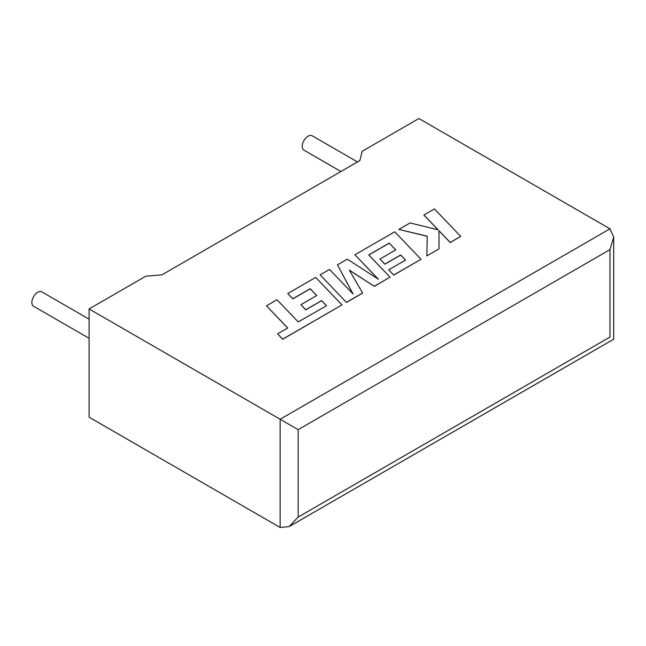 <?xml version="1.0" encoding="UTF-8"?>
<svg xmlns="http://www.w3.org/2000/svg" width="646" height="646" viewBox="0 0 646 646"><rect width="100%" height="100%" fill="white"/><g stroke="black" fill="none" stroke-linecap="round" stroke-linejoin="round"><path stroke-width="0.97" d="M89.083 319.156L41.853 291.895A8.285 4.78 120 0 0 37.71 292.299A8.285 4.78 120 0 0 32.3 299.599A8.285 4.78 120 0 0 33.568 306.244L89.083 338.286M340.926 171.513L303.927 150.155A8.285 4.78 -60 0 1 302.659 143.517A8.285 4.78 -60 0 1 308.069 136.217A8.285 4.78 -60 0 1 312.212 135.805L357.496 161.944M89.083 308.95L280.13 419.254L609.969 228.829L418.915 118.525L362.14 151.301L359.879 160.571L161.912 274.865L145.851 276.173L89.083 308.95L89.083 417.171L280.13 527.475L280.13 419.254L298.153 429.663L298.153 517.075L289.142 526.587L280.13 527.475M609.969 228.829L613.7 237.074L609.969 249.639L298.153 429.663M298.153 517.075L609.969 337.05C614.831 339.853 614.831 339.853 609.969 337.05L609.969 249.639M423.881 214.956L438.19 229.855L410.081 222.927L398.84 229.411L427.208 236.194L426.853 255.905L439.005 248.88L438.957 230.719L450.189 242.428L460.711 236.347L434.387 208.892L423.881 215.061L438.061 229.823M460.711 236.347L450.189 242.525L438.957 230.824M398.84 229.411L427.208 236.299M426.853 255.905L439.005 248.88M389.215 243.09L395.78 249.897L379.921 259.054L384.806 264.125L400.657 254.968L405.535 260.088L388.698 269.81L393.737 275.018L421.03 259.264L394.714 231.793L354.912 254.774L378.362 279.217L347.314 259.159L337.462 264.844L353.071 294.003L329.508 269.439L320.125 274.857L346.442 302.425L362.648 293.074L349.341 270.173L374.317 286.331L390.047 277.15L368.737 254.912L389.215 243.09L395.715 249.937M346.442 302.32L362.648 292.969M349.438 270.335L374.317 286.331M374.317 286.226L390.047 277.15M368.801 254.976L389.215 243.195M379.921 259.054L384.806 264.222L400.657 255.073L405.47 260.128M388.698 269.81L393.737 275.123L421.03 259.264M354.912 254.774L378.096 279.048M337.462 264.844L352.942 293.865M320.125 274.857L346.442 302.425M266.475 305.833L287.72 327.99L277.602 333.829L282.69 339.134L341.992 304.896L315.676 277.425L287.761 293.542L292.8 298.751L310.185 288.714L316.75 295.529L300.899 304.678L305.776 309.749L321.627 300.592L326.505 305.72L298.242 321.918L276.997 299.76L266.475 305.833L287.656 328.031M277.602 333.829L282.69 339.239L341.992 304.896M287.761 293.542L292.8 298.856L310.185 288.819L316.685 295.561M300.899 304.678L305.776 309.854L321.627 300.697L326.44 305.752M613.7 237.074L613.7 339.207L289.142 526.587"/></g></svg>
